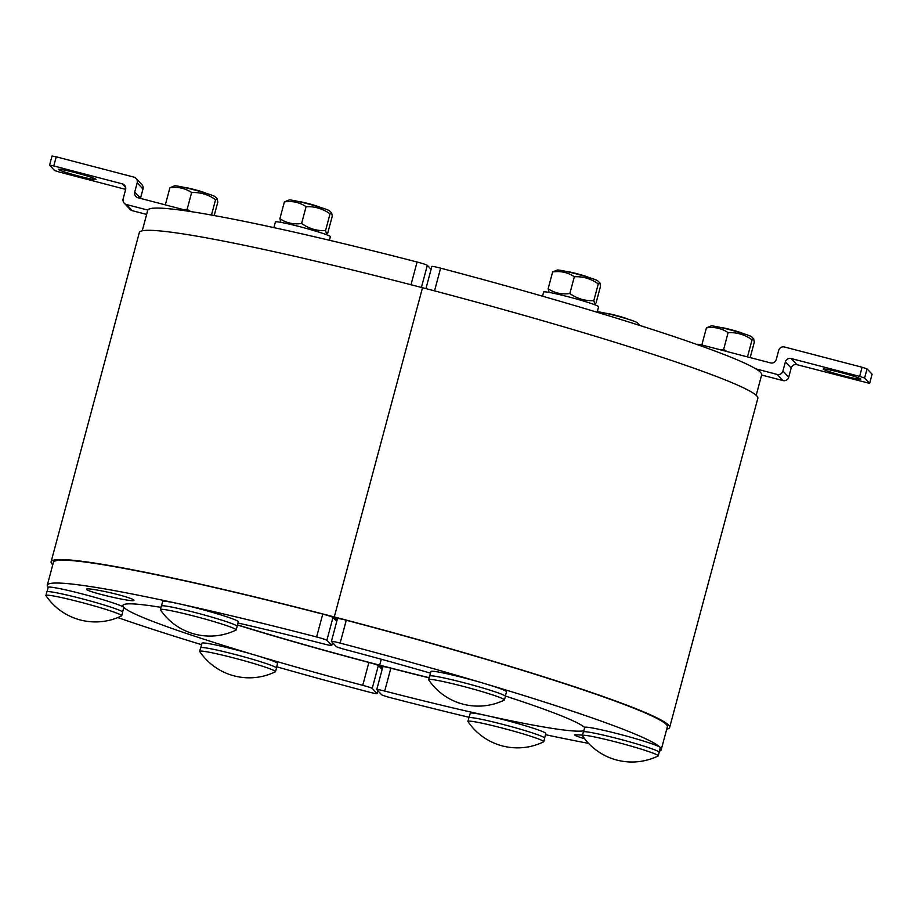<?xml version="1.0" encoding="UTF-8"?>
<svg xmlns="http://www.w3.org/2000/svg" width="918" height="918" viewBox="0 0 918 918"><rect width="100%" height="100%" fill="white"/><g stroke="black" fill="none" stroke-linecap="round" stroke-linejoin="round"><path stroke-width="1.38" d="M584.628 738.749L583.664 738.474C577.617 736.638 574.565 735.387 574.53 734.721L582.517 735.1M469.144 717.314A317.8 19.955 -165 0 1 391.871 698.047A9.49 0.597 15 0 1 381.624 694.742L376.782 689.613A9.49 0.597 15 0 1 376.759 689.544A9.49 0.597 15 0 1 384.711 691.059L390.839 668.201A9.49 0.597 -165 0 0 382.886 666.675L376.759 689.544M429.096 677.84A239.529 15.044 15 0 1 390.839 668.201M346.27 620.247A9.49 0.597 -165 0 0 337.526 618.514L331.409 641.384A9.49 0.597 15 0 1 340.142 643.105L346.27 620.247A317.8 19.955 -165 0 1 667.34 726.895L661.212 749.754A317.8 19.955 -165 0 0 340.142 643.105M545.51 734.687A317.8 19.955 -165 0 0 588.587 743.373M659.342 751.211A317.8 19.955 -165 0 0 661.212 749.754M430.485 673.146A239.529 15.044 15 0 0 345.742 649.669A9.49 0.597 15 0 1 336.275 646.582L331.432 641.452A9.49 0.597 15 0 1 331.409 641.384M505.37 696.039A239.529 15.044 15 0 1 584.663 727.549M583.814 730.717A239.529 15.044 15 0 1 384.711 691.059M51.11 561.77L139.329 232.552A320.164 20.104 15 0 1 422.509 287.724L334.29 616.942L337.147 619.971L334.29 616.942A320.164 20.104 -165 0 0 51.11 561.77A320.164 20.104 -165 0 0 52.774 564.742M381.268 659.25L379.685 665.148L382.496 668.132L379.685 665.148L381.268 659.25M422.509 287.724A320.164 20.104 15 0 1 757.843 398.286L669.624 727.504A320.164 20.104 -165 0 0 334.29 616.942L422.509 287.724M666.709 729.248A320.164 20.104 -165 0 0 669.624 727.504M429.142 677.691A237.165 14.895 15 0 1 379.685 665.148A237.165 14.895 15 0 1 237.429 624.848M756.191 395.302L761.676 374.808A317.8 19.955 -165 0 0 440.617 268.159A9.49 0.597 -165 0 0 431.873 266.427L425.929 288.619M124.814 596.539C130.872 598.364 133.925 599.615 133.959 600.292C134.441 602.988 84.823 591.387 86.625 589.218C86.235 587.531 110.55 592.19 124.814 596.539M332.465 642.543L331.708 645.388A9.49 0.597 15 0 1 331.731 645.457A9.49 0.597 15 0 1 323.779 643.943A239.529 15.044 15 0 0 237.923 623.012M336.757 621.394L332.993 617.401A9.49 0.597 -165 0 0 322.746 614.096A317.8 19.955 -165 0 0 53.405 562.39L47.277 585.248A317.8 19.955 -165 0 0 48.172 587.44M331.708 645.388L326.865 640.259L332.993 617.401M382.106 669.555L378.342 665.561A9.49 0.597 -165 0 0 368.875 662.463A239.529 15.044 15 0 1 237.383 625.009M322.746 614.096L316.618 636.966A9.49 0.597 15 0 1 326.865 640.259M316.618 636.966A317.8 19.955 -165 0 0 47.277 585.248M117.791 617.585A317.8 19.955 -165 0 0 201.581 644.688M276.685 666.789A317.8 19.955 -165 0 0 368.347 691.897A9.49 0.597 15 0 0 377.08 693.629A9.49 0.597 15 0 0 377.057 693.549L372.215 688.42L378.342 665.561M368.875 662.463L362.748 685.333A9.49 0.597 15 0 1 372.215 688.42M362.748 685.333A239.529 15.044 15 0 1 122.874 605.501A239.529 15.044 15 0 1 160.96 607.372M431.104 269.307L427.34 265.313A9.49 0.597 -165 0 0 417.082 262.009A317.8 19.955 -165 0 0 147.741 210.302L142.256 230.808M544.649 737.911L545.82 733.528A39.13 2.456 -165 0 0 525.807 725.897A39.13 2.456 -165 0 0 486.425 715.547A39.13 2.456 -165 0 0 470.223 713.275L469.052 717.658M597.297 311.753A21.103 1.32 15 0 1 613.614 315.149A21.103 1.32 15 0 1 633.558 321.036A21.103 1.32 15 0 1 637.126 322.643L639.249 324.754L638.228 324.961M608.347 315.666L602.495 313.876M634.877 323.893L617.791 318.569M639.559 325.385L639.249 324.754M628.061 319.212A11.659 0.734 -165 0 0 617.263 315.735A11.659 0.734 -165 0 0 606.155 313.336M467.985 721.582A39.245 2.467 15 0 1 467.928 721.387A39.245 2.467 15 0 1 506.484 729.167A39.245 2.467 15 0 1 543.754 741.71A39.245 2.467 15 0 1 543.605 741.847A59.762 59.762 0 0 1 467.985 721.582M467.928 721.387L468.891 717.819A39.245 2.467 15 0 1 507.436 725.587A39.245 2.467 15 0 1 544.707 738.129L543.754 741.71M659.113 752.06L660.294 747.677A39.13 2.456 -165 0 0 623.127 735.18A39.13 2.456 -165 0 0 584.697 727.423L583.515 731.807M729.569 329.677A21.103 1.32 15 0 1 751.601 336.791L753.712 338.903L752.071 339.775C744.831 334.645 736.844 332.259 728.123 332.626C721.628 328.288 714.388 326.693 706.412 327.852L711.06 325.936A21.103 1.32 15 0 1 729.569 329.677M750.167 357.595L754.298 342.15L753.712 338.903M701.926 344.996L702.924 345.26M719.976 349.712L723.625 349.425L727.067 351.571M746.254 356.574L747.585 356.918M728.123 332.626L723.625 349.425M752.071 339.775L747.573 356.563M706.412 327.852L701.914 344.64M742.536 333.36A11.659 0.734 -165 0 0 731.726 329.883A11.659 0.734 -165 0 0 720.63 327.485M658.068 756.007A59.762 59.762 0 0 1 582.448 735.731A39.245 2.467 15 0 1 582.402 735.536A39.245 2.467 15 0 1 619.03 742.8A39.245 2.467 15 0 1 658.091 755.56A39.245 2.467 15 0 1 658.217 755.858A39.245 2.467 15 0 1 658.08 755.996M582.402 735.536L583.355 731.967A39.245 2.467 15 0 1 619.983 739.231A39.245 2.467 15 0 1 659.055 751.991A39.245 2.467 15 0 1 659.181 752.278L658.217 755.858M505.336 696.165L506.506 691.782A39.13 2.456 -165 0 0 469.35 679.274A39.13 2.456 -165 0 0 430.921 671.528L429.739 675.912M542.538 296.193L543.651 292.016A28.458 1.79 15 0 1 546.256 291.958A28.458 1.79 15 0 1 577.353 299.245A28.458 1.79 15 0 1 598.628 306.75L597.159 312.258M559.062 270.099A21.103 1.32 15 0 1 581.037 275.193A21.103 1.32 15 0 1 597.813 280.897L599.936 283.008L598.295 283.88C591.043 278.751 583.068 276.364 574.347 276.731C567.84 272.394 560.611 270.799 552.636 271.957L557.283 270.041A21.103 1.32 15 0 1 559.062 270.099M549.136 292.406L548.138 288.745C554.633 293.094 561.873 294.678 569.849 293.519C577.089 298.66 585.076 301.035 593.797 300.668L594.853 304.03L596.023 303.032L600.521 286.244L599.936 283.008M552.636 271.957L548.138 288.745M574.347 276.731L569.849 293.519M598.295 283.88L593.797 300.668M588.759 277.466A11.659 0.734 -165 0 0 582.551 275.285A11.659 0.734 -165 0 0 566.854 271.59M504.292 700.101A59.762 59.762 0 0 1 428.672 679.836A39.245 2.467 15 0 1 428.614 679.641A39.245 2.467 15 0 1 482.65 691.793A39.245 2.467 15 0 1 504.441 699.952A39.245 2.467 15 0 1 504.303 700.101M428.614 679.641L429.578 676.061A39.245 2.467 15 0 1 483.614 688.213A39.245 2.467 15 0 1 505.405 696.383L504.441 699.952M237.085 626.122L238.267 621.738A39.13 2.456 -165 0 0 201.099 609.231A39.13 2.456 -165 0 0 162.67 601.474L161.488 605.869M273.897 227.618L275.4 221.972A28.458 1.79 15 0 1 303.353 227.618A28.458 1.79 15 0 1 330.388 236.706L329.424 240.264M289.032 199.986A21.103 1.32 15 0 1 309.607 204.278A21.103 1.32 15 0 1 329.573 210.853L331.685 212.965L330.044 213.837C322.803 208.696 314.817 206.321 306.096 206.688C299.601 202.339 292.36 200.755 284.385 201.914L289.032 199.986M280.885 222.363L279.887 218.702C286.382 223.04 293.622 224.635 301.597 223.476C308.838 228.605 316.825 230.992 325.546 230.625L326.601 233.987L327.772 232.988L332.27 216.2L331.685 212.965M284.385 201.914L279.887 218.702M306.096 206.688L301.597 223.476M330.044 213.837L325.546 230.625M320.508 207.422A11.659 0.734 -165 0 0 303.078 202.304A11.659 0.734 -165 0 0 298.602 201.547M176.623 611.881A39.245 2.467 15 0 1 216.12 622.266A39.245 2.467 15 0 1 236.19 629.909A39.245 2.467 15 0 1 236.052 630.058A59.762 59.762 0 0 1 160.421 609.793A39.245 2.467 15 0 1 160.375 609.598A39.245 2.467 15 0 1 176.623 611.881M160.375 609.598L161.327 606.018A39.245 2.467 15 0 1 177.576 608.301A39.245 2.467 15 0 1 217.084 618.686A39.245 2.467 15 0 1 237.154 626.34L236.19 629.909M122.622 611.973L123.792 607.578A39.13 2.456 -165 0 0 123.666 607.291A39.13 2.456 -165 0 0 84.72 594.577A39.13 2.456 -165 0 0 48.195 587.325L47.025 591.72M174.569 185.838A21.103 1.32 15 0 1 195.132 190.129A21.103 1.32 15 0 1 215.099 196.704L217.222 198.804L215.569 199.688C208.329 194.547 200.342 192.172 191.632 192.539C185.126 188.19 177.885 186.606 169.91 187.765L174.569 185.838M214.192 215.535L217.807 202.052L217.222 198.804M183.474 209.625L187.134 209.327L190.577 211.473M165.424 204.909L166.422 205.173M169.91 187.765L165.412 204.553M215.569 199.688L211.461 215.042M191.632 192.539L187.134 209.327M206.034 193.262A11.659 0.734 -165 0 0 195.224 189.785A11.659 0.734 -165 0 0 184.128 187.398M45.957 595.644A39.245 2.467 15 0 1 45.9 595.449A39.245 2.467 15 0 1 84.456 603.218A39.245 2.467 15 0 1 121.727 615.76A39.245 2.467 15 0 1 121.578 615.909A59.762 59.762 0 0 1 45.957 595.644M45.9 595.449L46.852 591.869A39.245 2.467 15 0 1 85.408 599.649A39.245 2.467 15 0 1 122.679 612.191L121.727 615.76M276.398 667.868L277.569 663.485A39.13 2.456 -165 0 0 255.847 655.337A39.13 2.456 -165 0 0 201.971 643.22L200.801 647.615M199.734 651.539A39.245 2.467 15 0 1 199.676 651.344A39.245 2.467 15 0 1 238.232 659.124A39.245 2.467 15 0 1 275.503 671.655A39.245 2.467 15 0 1 275.366 671.804A59.762 59.762 0 0 1 199.734 651.539M199.676 651.344L200.64 647.764A39.245 2.467 15 0 1 239.185 655.544A39.245 2.467 15 0 1 276.467 668.086L275.503 671.655M823.285 369.231A19.45 1.216 15 0 1 823.228 369.082A19.45 1.216 15 0 1 842.322 372.938A19.45 1.216 15 0 1 860.797 379.145A19.45 1.216 15 0 1 842.644 375.554A19.45 1.216 15 0 1 823.285 369.231M782.928 371.044A4.739 4.705 136.7 0 1 777.133 374.429L782.928 380.58A4.739 4.705 -43.3 0 0 788.723 377.195L782.928 371.044L785.383 361.899L791.178 368.049L788.723 377.195M782.928 380.58L761.619 375.014M869.633 383.345L864.607 378.009L867.062 368.864L872.089 374.2L869.644 383.38L796.962 364.675L791.167 358.525A4.739 4.705 -43.3 0 0 785.383 361.899M791.178 368.049A4.739 4.705 136.7 0 1 796.962 364.675M701.662 346.166L701.972 345.007L770.454 362.897A4.739 4.705 -43.3 0 0 776.249 359.512L778.693 350.366A4.739 4.705 136.7 0 1 784.488 346.993L862.105 367.257L859.661 376.403L864.607 378.009M867.062 368.864L862.105 367.257M791.167 358.525L859.661 376.403M755.812 368.852L777.133 374.429M701.972 345.007L697.783 344.227M95.931 179.297A19.45 1.216 15 0 1 96 179.446A19.45 1.216 15 0 1 76.905 175.59A19.45 1.216 15 0 1 58.431 169.371A19.45 1.216 15 0 1 76.584 172.974A19.45 1.216 15 0 1 95.931 179.297M124.263 203.199L130.058 209.361A4.739 4.705 -43.3 0 0 132.284 210.681L126.489 204.53A4.739 4.705 136.7 0 1 123.15 198.758L125.605 189.613A4.739 4.705 -43.3 0 0 122.266 183.852L125.674 187.479M126.489 204.53L147.821 210.096M191.265 211.656L138.079 197.76A4.739 4.705 -43.3 0 1 134.728 192L137.184 182.854L142.978 189.005A4.739 4.705 -43.3 0 0 141.865 184.564L136.071 178.413A4.739 4.705 136.7 0 1 137.184 182.854M125.663 189.383L59.567 172.125L54.61 170.518L49.572 165.148L53.772 165.963L56.227 156.817L133.844 177.094A4.739 4.705 136.7 0 1 136.071 178.413M53.772 165.963L122.266 183.852M56.227 156.817L52.039 156.037M142.978 189.005L140.523 198.15L134.728 192M146.639 214.422L132.284 210.681M434.524 290.88L440.617 268.159M377.814 690.703L377.057 693.549M421.408 287.437L427.34 265.313M417.082 262.009L411 284.729M332.5 642.589L331.731 645.457M377.86 690.749L377.08 693.629M593.694 304.34L594.853 304.03M325.442 234.297L326.601 233.987M872.1 374.234L869.644 383.38M52.028 156.003L49.572 165.148"/></g></svg>
